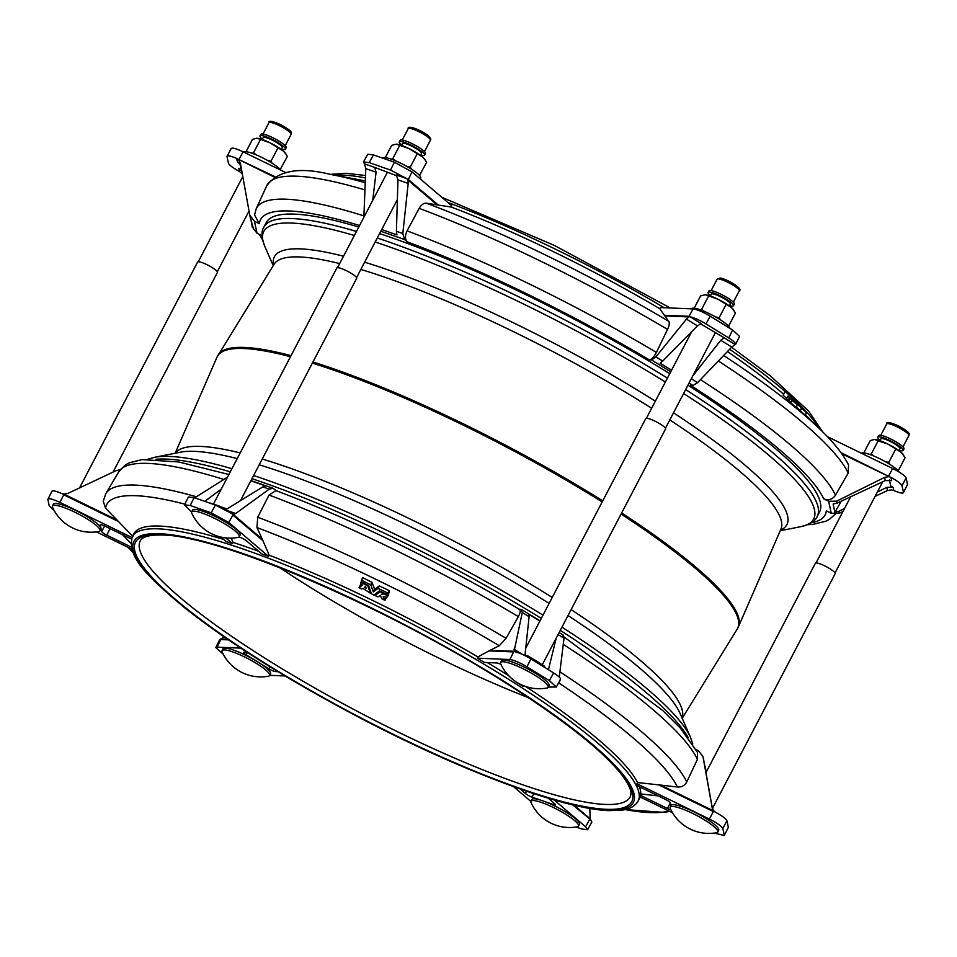 <?xml version="1.0" encoding="UTF-8"?>
<svg xmlns="http://www.w3.org/2000/svg" width="957" height="957" viewBox="0 0 957 957"><rect width="100%" height="100%" fill="white"/><g stroke="black" fill="none" stroke-linecap="round" stroke-linejoin="round"><path stroke-width="1.44" d="M528.503 697.737A276.406 50.601 27.6 0 1 279.755 567.692M420.494 155.333L421.475 153.443A10.73 1.962 -152.4 0 0 419.956 151.266A10.73 1.962 -152.4 0 0 409.668 145.177A10.73 1.962 -152.4 0 0 402.454 143.502L401.462 145.38M420.673 154.986A14.307 2.62 -152.4 0 0 424.645 155.106L425.458 153.551A14.307 2.62 -152.4 0 0 423.736 150.895A14.307 2.62 -152.4 0 0 409.991 142.653A14.307 2.62 -152.4 0 0 400.098 140.284L399.284 141.839A14.307 2.62 -152.4 0 0 401.007 144.495A14.307 2.62 -152.4 0 0 401.641 145.033M424.645 155.106A14.307 2.62 -152.4 0 0 422.922 152.45A14.307 2.62 -152.4 0 0 409.177 144.208A14.307 2.62 -152.4 0 0 399.284 141.839M382.692 158.132A21.473 3.936 27.6 0 1 397.143 161.506A21.473 3.936 27.6 0 1 417.695 173.66A21.473 3.936 27.6 0 1 420.733 178.026L420.267 178.923M239.262 536.745L240.183 534.987A26.832 4.917 -152.4 0 0 236.379 529.532A26.832 4.917 -152.4 0 0 210.66 514.328A26.832 4.917 -152.4 0 0 192.62 510.117L191.699 511.875A26.832 4.917 -152.4 0 0 191.795 513.191A42.275 42.275 0 0 0 238.126 537.403A26.832 4.917 -152.4 0 0 239.262 536.745A26.832 4.917 -152.4 0 0 235.458 531.291A26.832 4.917 -152.4 0 0 202.382 513.143A26.832 4.917 -152.4 0 0 191.699 511.875M240.446 500.69L356.686 278.343A11.185 2.046 -152.4 0 0 355.095 276.071A11.185 2.046 -152.4 0 0 344.388 269.742A11.185 2.046 -152.4 0 0 336.864 267.984L213.363 504.219M221.294 506.995A11.185 2.046 -152.4 0 0 220.947 506.839A11.185 2.046 -152.4 0 0 215.122 504.746A11.185 2.046 -152.4 0 0 214.38 504.626A1.794 1.101 109.2 0 0 214.153 504.495L214.153 504.495A1.794 1.101 109.2 0 0 213.698 504.483M548.146 687.341L549.067 685.583A26.832 4.917 -152.4 0 0 531.913 671.168A26.832 4.917 -152.4 0 0 503.944 659.995A26.832 4.917 -152.4 0 0 501.504 660.725L500.583 662.483A26.832 4.917 -152.4 0 0 500.678 663.787A42.275 42.275 0 0 0 547.009 688.011A26.832 4.917 -152.4 0 0 548.146 687.341A26.832 4.917 -152.4 0 0 535.107 675.367A26.832 4.917 -152.4 0 0 503.023 661.754A26.832 4.917 -152.4 0 0 500.583 662.483M717.774 832.04L718.695 830.281A26.832 4.917 -152.4 0 0 693.55 811.656A26.832 4.917 -152.4 0 0 671.132 805.411L670.211 807.17A26.832 4.917 -152.4 0 0 670.139 807.971A26.832 4.917 -152.4 0 0 670.307 808.486A42.275 42.275 0 0 0 716.637 832.698A26.832 4.917 -152.4 0 0 717.774 832.04A26.832 4.917 -152.4 0 0 717.846 831.226A26.832 4.917 -152.4 0 0 692.629 813.414A26.832 4.917 -152.4 0 0 670.211 807.17M578.518 826.118A26.832 4.917 -152.4 0 0 574.714 820.663A26.832 4.917 -152.4 0 0 541.626 802.516A26.832 4.917 -152.4 0 0 530.956 801.26A26.832 4.917 -152.4 0 0 531.051 802.564A42.275 42.275 0 0 0 577.382 826.788A26.832 4.917 -152.4 0 0 578.518 826.118L579.44 824.36A26.832 4.917 -152.4 0 0 575.635 818.905A26.832 4.917 -152.4 0 0 544.593 801.499A26.832 4.917 -152.4 0 0 540.645 800.124L532.02 797.109A5.371 0.981 27.6 0 1 525.393 793.473L520.153 789.011M277.997 671.682L275.353 671.575A5.371 0.981 27.6 0 1 268.941 668.847L259.227 662.854A26.832 4.917 -152.4 0 0 255.746 660.701A26.832 4.917 -152.4 0 0 225.433 648.164A26.832 4.917 -152.4 0 0 222.993 648.894L222.072 650.652A26.832 4.917 -152.4 0 0 222.168 651.968A42.275 42.275 0 0 0 268.498 676.18A26.832 4.917 -152.4 0 0 269.635 675.522A26.832 4.917 -152.4 0 0 256.596 663.536A26.832 4.917 -152.4 0 0 224.512 649.923A26.832 4.917 -152.4 0 0 222.072 650.652M131.229 547.069L106.717 535.13A5.371 0.981 27.6 0 1 101.681 531.566L101.035 528.611A26.832 4.917 -152.4 0 0 100.868 527.881A26.832 4.917 -152.4 0 0 75.782 510.452A26.832 4.917 -152.4 0 0 53.365 504.207L52.444 505.966A26.832 4.917 -152.4 0 0 52.372 506.767A26.832 4.917 -152.4 0 0 52.539 507.27A42.275 42.275 0 0 0 98.87 531.494A26.832 4.917 -152.4 0 0 100.007 530.824A26.832 4.917 -152.4 0 0 100.078 530.022A26.832 4.917 -152.4 0 0 74.861 512.21A26.832 4.917 -152.4 0 0 52.444 505.966M365.239 182.727A322.94 59.119 27.6 0 0 330.548 174.425L363.768 180.598A285.353 52.24 27.6 0 1 365.323 180.885M451.214 207.035L437.074 204.882L407.969 180.06L408.208 183.433L397.945 179.856L396.306 174.964L406.641 178.576L390.492 170.071L394.392 162.223L412.036 171.901L451.812 205.827L451.214 207.035A285.353 52.24 27.6 0 1 659.816 308.74L660.474 307.556L693.119 308.932C697.294 309.53 703 311.946 710.226 316.205L705.967 323.885C699.83 320.224 694.555 317.856 690.129 316.779L701.158 323.598L697.438 325.87L686.48 319.1L688.705 316.923L664.816 315.918L659.816 308.74M727.428 351.554A285.353 52.24 27.6 0 1 783.616 394.212M805.208 415.23L806.512 412.742L791.882 398.913L794.717 402.311L791.798 400.205L797.444 404.871L793.879 401.019L806.512 412.742L805.22 415.242L796.308 407.072M788.293 396.605L793.712 401.354L788.197 396.222M797.851 404.261L804.107 410.35L797.839 404.261M729.378 305.941L730.358 304.051A10.73 1.962 -152.4 0 0 723.492 298.285A10.73 1.962 -152.4 0 0 712.307 293.811A10.73 1.962 -152.4 0 0 711.326 294.098L710.345 295.988M542.272 664.792L665.57 428.951A11.185 2.046 -152.4 0 0 658.416 422.946A11.185 2.046 -152.4 0 0 646.765 418.281A11.185 2.046 -152.4 0 0 645.748 418.592L525.764 648.092M527.905 657.148A1.794 0.634 121.7 0 0 527.953 655.952A1.794 0.634 121.7 0 0 527.833 655.916A1.794 1.639 92.4 0 0 527.092 655.689L525.01 655.605A1.794 1.639 92.4 0 0 524.962 655.605A11.185 2.046 -152.4 0 0 524.962 655.593L529.101 616.691L522.295 612.492L521.206 609.37L519.328 609.286M539.808 664.397A1.794 0.634 121.7 0 0 539.832 663.285L539.832 663.285A1.794 0.634 121.7 0 0 539.712 663.249A11.185 2.046 -152.4 0 0 539.114 662.794A11.185 2.046 -152.4 0 0 532.618 658.811A11.185 2.046 -152.4 0 0 532.152 658.56M691.504 308.872L691.564 308.74A21.473 3.936 27.6 0 1 693.526 308.154A21.473 3.936 27.6 0 1 714.939 316.564A21.473 3.936 27.6 0 1 729.701 328.215M729.557 305.582A14.307 2.62 -152.4 0 0 731.961 306.084A14.307 2.62 -152.4 0 0 733.529 305.714L734.342 304.147A14.307 2.62 -152.4 0 0 725.466 296.61A14.307 2.62 -152.4 0 0 710.549 290.509A14.307 2.62 -152.4 0 0 708.981 290.892L708.156 292.447A14.307 2.62 -152.4 0 0 710.525 295.641M733.529 305.714A14.307 2.62 -152.4 0 0 724.652 298.177A14.307 2.62 -152.4 0 0 709.735 292.076A14.307 2.62 -152.4 0 0 708.156 292.447M281.238 149.424L282.219 147.534A10.73 1.962 -152.4 0 0 272.159 140.081A10.73 1.962 -152.4 0 0 263.199 137.593L262.206 139.471M113.046 472.1L217.43 272.434A11.185 2.046 -152.4 0 0 206.951 264.67A11.185 2.046 -152.4 0 0 197.609 262.074L79.551 487.891M243.58 152.019A21.473 3.936 27.6 0 1 261.369 157.223A21.473 3.936 27.6 0 1 280.856 170.19M281.418 149.065A14.307 2.62 -152.4 0 0 285.389 149.196L286.203 147.629A14.307 2.62 -152.4 0 0 273.367 137.975A14.307 2.62 -152.4 0 0 260.842 134.375L260.017 135.93A14.307 2.62 -152.4 0 0 262.385 139.124M285.389 149.196A14.307 2.62 -152.4 0 0 272.554 139.543A14.307 2.62 -152.4 0 0 260.017 135.93M898.994 450.627L899.987 448.737A10.73 1.962 -152.4 0 0 889.926 441.285A10.73 1.962 -152.4 0 0 880.954 438.796L879.973 440.675M712.403 808.509L835.198 573.638A11.185 2.046 -152.4 0 0 824.719 565.874A11.185 2.046 -152.4 0 0 815.376 563.278L705.943 772.598M861.36 453.211A21.473 3.936 27.6 0 1 879.136 458.427A21.473 3.936 27.6 0 1 898.994 471.933M899.185 450.268A14.307 2.62 -152.4 0 0 903.157 450.4L903.97 448.833A14.307 2.62 -152.4 0 0 891.123 439.179A14.307 2.62 -152.4 0 0 878.598 435.579L877.784 437.134A14.307 2.62 -152.4 0 0 880.153 440.328M903.157 450.4A14.307 2.62 -152.4 0 0 890.309 440.746A14.307 2.62 -152.4 0 0 877.784 437.134M365.658 586.521L364.294 587.239L366.088 588.268L365.658 586.521M360.956 582.442L360.622 583.949L362.38 585.062L359.174 587.73L361.758 589.045L362.942 588.376L370.347 593.208L367.835 585.911L360.933 582.466L361.244 581.868L360.933 582.454M385.133 593.555L381.353 594.584L382.788 593.232L379.941 591.809L375.096 595.517L377.931 596.953L380.204 595.505L382.118 598.962L384.846 600.278L383.171 596.845L387.334 596.965L387.645 595.481L384.714 594.488M377.979 588.376L373.374 591.881L370.742 584.859L361.399 580.217L361.208 581.844L368.612 585.624L371.448 593.818L373.828 595.039L379.403 590.888L387.812 594.716L388.004 593.089L377.979 588.376L379.271 585.887L389.308 590.601L387.812 594.716L389.104 592.239M362.727 577.693L361.399 580.205L362.847 577.717L372.046 582.37L374.677 589.392L379.259 585.899M223.735 539.461A285.353 52.24 -152.4 0 0 159.831 526.075A285.353 52.24 -152.4 0 0 133.813 533.862L132.365 536.626C126.527 558.134 149.519 577.956 185.156 608.173C230.493 643.858 288.978 680.523 360.61 718.181C461.226 770.935 563.793 809.311 609.119 810.627L622.122 810.112C629.778 809.155 635.101 806.129 638.128 801.021A285.353 52.24 -152.4 0 0 455.711 647.733A285.353 52.24 -152.4 0 0 158.383 528.838A285.353 52.24 -152.4 0 0 132.365 536.626M638.128 801.021L639.575 798.27A285.353 52.24 -152.4 0 0 640.125 796.978M672.556 812.78L639.862 796.846A285.353 52.24 -152.4 0 0 640.077 795.159L640.712 793.963A285.353 52.24 -152.4 0 0 639.455 786.75M671.024 805.603L670.45 802.971A5.371 0.981 27.6 0 0 665.402 799.406L638.092 786.08A285.353 52.24 -152.4 0 0 636.991 783.759L637.613 782.551A285.353 52.24 -152.4 0 0 525.537 686.444M524.556 686.097L522.378 686.002A285.353 52.24 -152.4 0 0 515.751 681.743L515.799 681.635M508.705 675.69A285.353 52.24 -152.4 0 0 487.292 662.555M500.99 664.457A5.371 0.981 27.6 0 0 496.767 662.962L484.457 662.435A285.353 52.24 -152.4 0 0 477.244 658.153L477.83 656.933A285.353 52.24 -152.4 0 0 269.24 555.227L268.582 556.424A285.353 52.24 -152.4 0 0 261.74 553.852L246.727 541.052A5.371 0.981 27.6 0 0 240.111 537.415L239.023 537.033M258.785 551.328A285.353 52.24 -152.4 0 0 233.065 542.416L232.431 543.612A285.353 52.24 -152.4 0 0 226.307 541.662L220.923 537.056M273.212 265.663L264.754 246.296C261.464 237.288 261.177 230.888 263.917 227.072L266.225 222.646A312.185 57.145 27.6 0 1 294.696 214.129A312.185 57.145 27.6 0 1 358.791 227.024M379.582 233.58A312.185 57.145 27.6 0 1 669.733 373.673M687.951 385.169A312.185 57.145 27.6 0 1 819.551 511.923L817.23 516.349A312.185 57.145 27.6 0 0 685.643 389.583M363.493 161.948L367.739 154.221L373.433 154.902L369.187 162.63L363.493 161.948L364.402 163.826L374.737 167.427L376.077 172.212L365.813 168.635L364.402 163.826M394.392 162.223L373.433 154.902M696.05 749.546L698.299 750.635L702.952 756.473L712.199 807.971M250.961 480.57L273.092 488.297L276.429 490.845M670.713 371.795L651.55 359.952L649.324 359.868A318.537 58.305 -152.4 0 0 407.251 241.846L404.536 239.537L380.802 231.247M359.569 225.517A318.537 58.305 -152.4 0 0 259.359 223.687L254.43 221.282L257.062 233.293L262.003 235.697A318.537 58.305 -152.4 0 0 262.086 235.877M811.165 522.797A318.537 58.305 -152.4 0 0 826.334 510.835L831.274 513.251L828.642 501.229L823.702 498.824A318.537 58.305 -152.4 0 0 690.739 385.42L692.964 385.515L689.04 383.087M273.092 488.297L269.24 489.123L235.697 513.514L233.101 514.28L262.314 539.281L256.943 527.558L257.732 517.235L269.025 495.044L275.867 490.63C349.772 518.204 441.667 563.015 519.591 609.442M518.981 609.274C520.847 609.741 520.632 612.181 518.347 616.595L506.086 638.307L499.291 645.712L490.056 650.317L514.076 651.262L522.295 612.492M564.068 636.967L662.938 710.692L680.379 728.169L697.462 752.369L697.414 759.38L686.755 781.965C684.781 785.601 681.671 787.288 677.412 787.025L660.629 785.075L713.635 810.914L712.14 807.732M359.174 587.73L361.291 584.38M385.779 596.821L386.281 597.718L384.846 600.278M388.793 592.838L387.334 596.965L388.638 594.488M262.314 539.281L269.24 555.227M477.83 656.933L490.056 650.317M637.613 782.551L660.629 785.075M540.047 620.782L521.206 609.37M562.632 634.922L564.02 638.235L559.259 677.042M526.996 666.802C519.771 662.543 514.065 660.127 509.878 659.529L513.61 651.932L514.076 651.262L515.033 651.789C519.46 652.865 524.747 655.234 530.884 658.883L526.996 666.802L549.366 680.606L556.316 687.006L548.277 687.102M477.244 658.153L509.878 659.529M530.884 658.883L553.636 672.927C559.319 676.563 561.484 678.8 560.156 679.626M556.196 638.14L548.445 669.721M539.892 621.081L528.898 614.298L529.101 616.691M640.712 793.963L658.237 795.901M705.668 768.89L706.242 772.036M712.702 807.947L713.049 809.897M670.941 809.813A5.371 0.981 27.6 0 1 667.4 808.474L640.077 795.159M714.245 833.08L724.246 835.485L728.361 827.315L724.246 835.485M713.886 810.962L715.86 812.433C722.356 815.998 726.04 818.761 726.913 820.723L722.858 828.571L724.282 835.054M722.858 828.571C721.614 826.178 717.128 823.008 709.412 819.06L713.312 811.524L658.583 784.836M636.991 783.759L709.412 819.06M726.913 820.723L728.361 827.315M705.237 766.916L706.182 772.155M712.606 808.115L712.881 809.622M705.177 766.605L704.531 764.739M712.439 808.713L703.455 758.769M714.939 811.859L713.312 811.524A8.948 1.328 116 0 1 713.635 810.914M574.08 805.184L590.146 818.785L589.835 808.414M548.253 798.21L554.701 803.713A5.371 0.981 27.6 0 1 555.455 804.801A5.371 0.981 27.6 0 1 553.325 804.55L544.593 801.499M540.645 800.124A26.832 4.917 -152.4 0 0 531.877 799.502L530.956 801.26M530.884 801.428L513.574 786.666M554.103 799.932L585.6 826.8L587.622 829.719L581.928 829.037L576.114 827.004M590.146 818.785L591.869 821.979L587.622 829.719M590.601 819.635L572.657 804.849M223.806 636.692L221.175 638.941L227.467 639.204M255.746 660.701L246.188 654.803A5.371 0.981 27.6 0 1 243.58 652.411A5.371 0.981 27.6 0 1 244.071 652.267L247.277 652.399M228.436 639.862L220.84 639.539L217.107 647.147L240.781 648.14M217.107 647.147L215.804 647.542L223.28 654.253M285.09 675.965L269.742 675.319M269.635 675.522L270.556 673.764A26.832 4.917 -152.4 0 0 259.227 662.854M215.804 647.542L219.691 639.635L221.103 638.869M221.175 638.941A8.948 8.194 -87.6 0 0 220.84 639.539L220.457 639.18M120.139 469.767L116.108 470.653L67.887 493.393L63.88 494.051L117.077 520.07L105.557 508.215L103.224 501.241L105.856 493.561A328.813 60.195 27.6 0 1 196.4 496.755M117.077 520.07L132.891 536.47M231.163 538.121L233.065 542.416M194.666 497.843L227.515 477.148M262.948 540.705L232.886 515.069L228.807 522.498L268.582 556.424M228.807 522.498L211.162 512.808L215.409 505.081L233.101 514.28L232.24 514.005L232.886 515.069A8.948 6.866 -49.5 0 0 233.197 514.447M190.204 505.499L184.498 504.829L188.397 496.982L194.104 497.64L190.204 505.499L211.162 512.808M184.498 504.829L191.627 512.079M232.431 543.612L225.696 537.87M194.104 497.64L215.409 505.081M269.24 489.123L262.864 486.898L225.625 509.806M262.864 486.898L265.675 485.977L250.854 480.797M204.786 501.372L221.282 489.087M122.64 534.784L130.822 543.265M100.868 527.881L100.234 524.962A5.371 0.981 27.6 0 1 100.246 524.807A5.371 0.981 27.6 0 1 104.732 526.051L131.396 539.054M118.477 521.517L63.748 494.829L59.848 502.377L131.946 537.523M59.848 502.377C52.216 498.848 48.221 497.879 47.85 499.47L51.953 491.192M54.226 510.607L49.274 505.966L47.85 499.47M131.719 549.115L96.382 531.877M100.007 530.824L100.928 529.065A26.832 4.917 -152.4 0 0 101.035 528.611M51.917 491.623C52.037 490.151 55.243 490.75 61.547 493.429L63.88 494.051M64.071 494.219A8.948 1.328 -64 0 0 63.748 494.829L62.528 493.776M382.8 593.22L382.967 592.527M376.257 593.304L375.192 595.697M370.203 593.256L370.885 592.192L370.347 593.256M903.743 455.317L903.085 454.348A16.999 3.11 -152.4 0 0 901.016 452.206L887.51 443.869A16.999 3.11 27.6 0 1 901.016 452.206L905.119 457.613L898.36 470.557L897.738 470.377M869.841 454.467L871.325 453.881L878.095 440.938L887.51 443.869A16.999 3.11 -152.4 0 0 874.854 439.454A16.999 3.11 -152.4 0 0 874.578 439.442A16.999 3.11 -152.4 0 0 874.554 439.442L870.236 440.603L863.812 452.9M878.095 440.938L874.854 439.454M871.325 453.881L873.92 456.058M890.022 464.492L888.778 462.387L895.537 449.443M885.189 461.597L888.778 462.387M280.269 169.485L287.351 156.41L285.33 153.144A16.999 3.11 -152.4 0 0 283.26 151.003A16.999 3.11 -152.4 0 0 269.742 142.665L257.086 138.251A16.999 3.11 -152.4 0 0 256.811 138.239A16.999 3.11 -152.4 0 0 256.787 138.239L252.469 139.399L246.045 151.685M285.976 154.113L283.26 151.003L269.742 142.665A16.999 3.11 -152.4 0 0 257.086 138.251M272.255 163.288L271.01 161.183L267.422 160.393M280.592 169.353L279.97 169.174M256.165 154.855L253.569 152.677L252.074 153.264M271.01 161.183L277.769 148.239M253.569 152.677L260.328 139.734M734.115 310.63L733.469 309.661A16.999 3.11 -152.4 0 0 731.399 307.52A16.999 3.11 -152.4 0 0 717.882 299.182L705.225 294.756A16.999 3.11 27.6 0 1 717.882 299.182L731.399 307.52L735.49 312.927L728.732 325.87L728.11 325.691M694.184 308.202L700.608 295.916L705.225 294.756A16.999 3.11 -152.4 0 0 704.95 294.756L705.225 294.756M704.292 311.372L701.708 309.195L708.467 296.251M700.213 309.781L701.708 309.195M720.394 319.805L719.15 317.7L715.561 316.911M719.15 317.7L725.908 304.757M528.049 656.047L531.96 658.464A1.794 0.634 121.7 0 1 532.08 658.5L532.08 658.5A1.794 0.634 121.7 0 1 532.056 659.612M784.417 392.681L783.113 395.169L784.429 392.705L783.137 395.193L786.798 398.626M789.692 401.617L786.534 398.734L787.814 396.222M790.219 398.614L788.915 401.103L790.494 402.694L796.152 407.359L797.432 404.859M840.976 452.625L889.95 476.993L841.825 453.809M875.069 496.384L887.486 490.534L891.481 489.876L893.814 490.51C900.118 493.178 903.324 493.776 903.456 492.305L902.008 485.713C901.123 483.752 897.439 480.988 890.955 477.423L891.649 480.629L885.297 480.581L884.603 477.399L888.586 476.694M889.95 476.993L890.955 477.423M887.486 490.534L886.78 487.352L893.12 487.304L893.814 490.51M907.511 484.457L903.42 492.735L907.511 484.457L906.088 477.974L902.008 485.713M888.395 476.514A8.948 1.328 116 0 1 888.718 475.904L892.642 468.463C900.358 472.411 904.843 475.581 906.088 477.974M828.642 501.229L836.597 501.181L884.603 477.399M842.926 511.552L839.253 513.287L831.274 513.251M836.597 501.181L837.028 503.155L833.104 504.028L834.911 512.27L838.822 511.313L839.253 513.287M889.4 479.947L890.764 486.156L893.12 487.304M837.028 503.155L885.297 480.581M886.78 487.352L877.33 492.077M844.541 508.454L838.822 511.313M834.911 512.27L841.323 501.145M892.642 468.463L827.374 436.643M723.636 355.502A322.94 59.119 27.6 0 1 822.362 431.547C834.935 443.869 843.655 455.006 848.524 464.946L848.201 473.069L835.473 495.2C832.494 499.47 828.571 500.678 823.702 498.824M240.745 165.274L237.336 161.613L236.63 158.419C230.338 155.752 227.12 155.142 227 156.613L228.448 163.216C229.321 165.178 233.006 167.942 239.501 171.506L242.312 174.03M274.228 177.081L237.539 158.91L274.898 176.638M239.501 171.506L238.795 168.3L241.786 171.112M236.63 158.419L237.539 158.91M238.58 159.783L240.386 163.324L250.184 217.323M231.092 148.873C231.462 147.282 235.458 148.251 243.078 151.78L239.154 159.209A8.948 1.328 -64 0 0 238.843 159.831M231.127 148.443L227 156.613M257.062 233.293L252.349 227.144M249.693 215.038L254.43 221.282M252.409 227.455L251.906 225.17L253.485 228.795L250.124 217.012M238.795 168.3L241.164 169.449L239.908 163.767M251.906 225.17L250.842 219.189M285.593 172.499L243.078 151.78M259.359 223.687L254.538 215.002L256.249 208.686A327.461 59.944 27.6 0 1 363.911 215.899M407.802 180.012L407.251 179.138L408.292 179.449L438.354 205.085M406.641 178.576L407.251 179.138M408.208 183.433L402.813 233.508L404.536 239.537M381.687 229.548L396.904 234.86L396.437 231.283L402.813 233.508M374.737 167.427L397.071 175.885M390.492 170.071L369.187 162.63M372.716 200.384L376.077 172.212M363.851 217.335L365.813 168.635M397.945 179.856L396.437 231.283M407.251 241.846C404.931 239.286 404.871 235.613 407.084 230.864L419.178 208.339C421.283 204.714 423.712 202.992 426.463 203.195L437.074 204.882M664.816 315.918L668.811 321.349C669.697 322.904 669.266 325.595 667.519 329.411L656.406 352.415C653.966 357.045 651.609 359.533 649.324 359.868M664.349 315.272L689.016 316.312L689.53 316.755L688.777 316.994M691.301 378.745L697.593 382.633L731.758 347.044L735.682 344.293L739.57 336.385L732.607 330.009L710.226 316.205M689.53 316.755L690.129 316.779M731.758 347.044L720.788 340.273L724.198 337.809L735.239 344.616C736.579 343.79 734.402 341.553 728.72 337.917L705.967 323.885M651.55 359.952L655.88 356.889L686.48 319.1M697.593 382.633L692.964 385.515M655.88 356.889L662.687 361.088L660.127 363.193L671.539 370.227M700.392 323.729L724.198 337.809M662.687 361.088L697.438 325.87M720.788 340.273L692.832 375.838M221.629 507.162A1.794 1.101 109.2 0 0 221.414 507.031L221.414 507.031A1.794 1.101 109.2 0 0 220.565 507.21M419.525 175.406L426.607 162.319L424.585 159.065A16.999 3.11 -152.4 0 0 422.515 156.912A16.999 3.11 -152.4 0 0 408.998 148.574A16.999 3.11 -152.4 0 0 396.342 144.16L396.054 144.16A16.999 3.11 27.6 0 1 396.342 144.16L391.724 145.32L385.3 157.606M425.231 160.022L422.515 156.912L408.998 148.574L396.342 144.16M395.42 160.764L392.825 158.587L399.583 145.643M392.825 158.587L391.329 159.185M419.848 175.263L419.226 175.095M411.51 169.198L410.266 167.092L417.025 154.149M410.266 167.092L406.677 166.303M273.57 265.101A289.134 52.922 27.6 0 1 300.749 248.892A289.134 52.922 27.6 0 1 343.515 256.225M364.629 262.194A289.134 52.922 27.6 0 1 655.354 401.186M673.501 412.814A289.134 52.922 27.6 0 1 780.505 530.118M175.382 453.175A285.964 52.348 27.6 0 1 200.826 446.417A285.964 52.348 27.6 0 1 240.183 452.924M262.23 459.025A285.964 52.348 27.6 0 1 552.237 597.467M571.114 609.609A285.964 52.348 27.6 0 1 682.102 718.085M140.296 540.765A276.406 50.601 -152.4 0 0 316.994 689.255A276.406 50.601 -152.4 0 0 605.003 804.418A276.406 50.601 -152.4 0 0 630.196 796.882C631.13 793.832 633.223 790.59 621.763 774.775C603.018 751.137 565.563 721.315 509.435 685.32C392.083 609.501 220.134 535.346 162.499 535.047C149.806 534.724 142.402 536.626 140.296 540.765M606.212 809.299A279.982 51.247 -152.4 0 0 495.786 676.683A279.982 51.247 -152.4 0 0 161.027 534.58A279.982 51.247 -152.4 0 0 271.453 667.196A279.982 51.247 -152.4 0 0 606.212 809.299M408.196 128.645C407.06 124.589 422.001 130.308 428.7 136.097C430.638 138.059 431.2 139.447 430.399 140.248A12.525 2.297 -152.4 0 0 428.88 137.928A12.525 2.297 -152.4 0 0 416.857 130.714A12.525 2.297 -152.4 0 0 408.196 128.645L402.263 139.985M334.675 175.191A285.353 52.24 27.6 0 1 343.252 175.119A285.353 52.24 27.6 0 1 365.442 177.882M447.888 202.477A285.353 52.24 27.6 0 1 664.194 307.711M729.593 349.293A285.353 52.24 27.6 0 1 819.383 428.592M718.456 278.918A12.525 2.297 -152.4 0 0 717.08 279.253L719.999 278.009C726.901 278.87 743.601 288.93 739.283 290.856A12.525 2.297 -152.4 0 0 731.507 284.253A12.525 2.297 -152.4 0 0 718.456 278.918M268.941 122.735C268.259 120.295 272.195 120.941 280.724 124.661C293.249 131.623 291.49 132.652 291.143 134.339A12.525 2.297 -152.4 0 0 279.899 125.893A12.525 2.297 -152.4 0 0 268.941 122.735L263.008 134.076M897.666 427.097A12.525 2.297 -152.4 0 0 886.708 423.939C885.883 421.535 889.807 422.181 898.479 425.865C911.016 432.827 909.246 433.856 908.899 435.543A12.525 2.297 -152.4 0 0 897.666 427.097M607.635 810.172A281.777 51.582 -152.4 0 0 496.504 676.719A281.777 51.582 -152.4 0 0 159.604 533.707A281.777 51.582 -152.4 0 0 270.735 667.161A281.777 51.582 -152.4 0 0 607.635 810.172M175.167 453.223L216.988 357.164L274.133 264.18A285.964 52.348 27.6 0 1 299.876 256.966A285.964 52.348 27.6 0 1 339.675 263.594M264.754 246.296A310.271 56.798 27.6 0 1 292.029 223.077A310.271 56.798 27.6 0 1 354.365 235.482M375.18 242.001A310.271 56.798 27.6 0 1 665.366 382.022M683.585 393.518A310.271 56.798 27.6 0 1 800.973 526.625C810.244 524.197 815.675 520.764 817.23 516.349M263.917 227.072A312.185 57.145 27.6 0 1 292.375 218.555A312.185 57.145 27.6 0 1 356.471 231.45M377.273 238.006A312.185 57.145 27.6 0 1 667.424 378.099M155.943 459.276A312.185 57.145 27.6 0 1 166.626 459.097A312.185 57.145 27.6 0 1 230.29 471.849M251.954 478.679A312.185 57.145 27.6 0 1 541.291 618.401M560.264 630.364A312.185 57.145 27.6 0 1 688.191 737.524M237.216 458.594A289.134 52.922 27.6 0 0 194.905 451.369A289.134 52.922 27.6 0 0 180.371 452.194L154.436 457.326A310.271 56.798 27.6 0 1 170.023 456.453A310.271 56.798 27.6 0 1 231.917 468.727M253.605 475.521A310.271 56.798 27.6 0 1 542.99 615.16M561.962 627.134A310.271 56.798 27.6 0 1 690.643 737.656L692.76 743.972M259.215 464.803A289.134 52.922 27.6 0 1 549.127 603.424M568.015 615.542A289.134 52.922 27.6 0 1 680.068 713.42L690.643 737.656M216.988 357.164A293.524 53.736 27.6 0 1 244.059 348.527A293.524 53.736 27.6 0 1 290.461 356.746M312.377 363.098A293.524 53.736 27.6 0 1 602.168 501.947M621.081 514.041A293.524 53.736 27.6 0 1 737.189 629.12L738.409 626.787A293.524 53.736 27.6 0 0 621.655 512.952M218.208 354.844A293.524 53.736 27.6 0 1 244.621 347.439A293.524 53.736 27.6 0 1 291.036 355.657M312.951 362.009A293.524 53.736 27.6 0 1 602.731 500.858M360.837 269.443A285.964 52.348 27.6 0 1 651.657 408.256M669.78 419.92A285.964 52.348 27.6 0 1 780.936 529.125L738.409 626.787M518.347 616.595A327.461 59.944 -152.4 0 0 269.025 495.044M257.732 517.235A328.813 60.195 27.6 0 1 506.086 638.307M559.893 671.826A328.813 60.195 27.6 0 1 686.755 781.965M697.414 759.38A327.461 59.944 -152.4 0 0 563.266 644.384M499.291 645.712A322.94 59.119 -152.4 0 0 256.943 527.558M677.412 787.025A322.94 59.119 -152.4 0 0 558.625 682.843M513.945 651.322A8.948 8.194 92.4 0 0 513.61 651.932L488.943 650.892M549.366 680.606L553.636 672.927M513.969 649.181L522.498 654.444M564.02 638.235L558.075 634.575M669.768 811.428L663.811 812.373L625.112 809.562A322.94 59.119 -152.4 0 0 668.799 810.962M667.4 808.474L670.379 802.791M533.815 793.664L532.02 797.109M553.325 804.55L554.055 803.162M585.6 826.8L589.679 819.371A8.948 6.866 130.5 0 0 589.99 818.749M525.393 793.473L526.577 791.236M127.999 547.296A322.94 59.119 -152.4 0 0 132.796 552.177L127.987 547.284M247.396 652.483L246.188 654.803M268.941 668.847L270.018 666.802M275.951 670.438L275.353 671.575M223.854 479.457A327.461 59.944 -152.4 0 0 118.74 471.837L105.856 493.561M184.845 504.148A322.94 59.119 -152.4 0 0 105.557 508.215M226.438 510.272L235.697 513.514M101.681 531.566L104.6 525.979M110.103 528.671L106.717 535.13M361.555 580.205L362.847 577.717M388.123 593.232L389.427 590.744M388.004 593.089L389.308 590.601M378.099 588.388L379.403 585.899M373.374 591.881L374.677 589.392M373.134 591.761L374.438 589.273M370.742 584.859L372.046 582.37M370.622 584.751L371.926 582.263M387.645 595.481L388.949 592.993M387.525 595.338L388.829 592.85M737.991 288.739A10.73 1.962 -152.4 0 0 732.954 283.463A10.73 1.962 -152.4 0 0 720.657 278.236M539.915 663.38L543.827 665.797A1.794 0.634 121.7 0 1 543.959 665.833A1.794 0.634 121.7 0 1 543.935 666.945M532.618 658.811L527.953 655.952A1.794 1.794 0 0 0 527.092 655.689A1.794 1.639 92.4 0 0 525.967 656.119M789.585 397.98L788.281 400.469M789.417 397.837L788.113 400.325M801.535 408.352L800.231 410.84M801.416 408.244L800.112 410.732M791.965 400.349L790.661 402.837M791.798 400.205L790.494 402.694M790.219 398.626L788.915 401.103M364.952 189.917A328.813 60.195 -152.4 0 0 266.752 185.706C278.164 170.442 299.433 166.685 330.548 174.425M407.969 180.06A8.948 6.866 -49.5 0 0 408.292 179.449L412.036 171.901M426.463 203.195A322.94 59.119 27.6 0 1 668.811 321.349M667.519 329.411A328.813 60.195 -152.4 0 0 419.178 208.339M848.201 473.069A328.813 60.195 -152.4 0 0 718.372 360.992M693.119 308.932L689.016 316.312A8.948 8.194 92.4 0 0 688.705 316.923M728.72 337.917L732.607 330.009M700.452 379.642A327.461 59.944 27.6 0 1 835.473 495.2M407.084 230.864A327.461 59.944 27.6 0 1 656.406 352.415M226.498 509.268L225.84 508.705A1.794 1.794 0 0 0 225.266 508.382A1.794 1.101 109.2 0 1 225.493 508.514A1.794 1.376 130.5 0 1 226.223 509.435M220.947 506.839L225.266 508.382A1.794 1.101 109.2 0 0 224.046 508.945M210.516 503.274A1.794 1.101 109.2 0 0 210.289 503.143A1.794 1.101 109.2 0 0 209.834 503.143M428.329 135.87A10.73 1.962 -152.4 0 0 416.881 129.195A10.73 1.962 -152.4 0 0 410.661 128.501M430.399 140.248L424.465 151.589M822.565 431.751L808.701 411.163L770.206 375.766L731.555 347.247M670.283 307.963L554.127 245.315L441.787 197.274M365.538 175.526L346.255 173.301L330.261 174.377M715.274 332.904L665.438 428.234M717.08 279.253L711.147 290.593M242.779 176.626L198.266 261.775M291.143 134.339L285.21 145.679M882.701 481.802L835.066 572.92M886.708 423.939L880.775 435.279M384.822 594.141L385.133 593.543M780.242 530.728L800.973 526.625M682.185 718.288L737.189 629.12M387.298 172.475L337.522 267.685M397.37 199.558L356.554 277.638M148.036 459.204L154.436 457.326M559.127 632.553L563.254 635.113M556.316 687.006L560.575 679.326M228.902 474.505L178.624 461.944L142.174 459.611L129.566 462.721L125.75 464.731L118.74 471.837M375.084 595.529L376.245 593.304M384.989 600.278L386.293 597.79M359.066 587.574L360.37 585.086M908.899 435.543L902.977 446.883M850.641 496.791L816.034 562.979M248.987 211.102L217.299 271.716M739.283 290.856L733.349 302.197M544.808 667.484A1.794 1.794 0 0 0 543.959 665.833L539.114 662.794M691.672 331.708L646.406 418.293M797.456 404.871L796.152 407.359M790.195 398.602L788.891 401.091M807.433 524.723L813.187 524.328L825.807 521.218L829.611 519.208L835.222 514.172M262.661 240.04L259.311 234.393M256.249 208.686L266.752 185.706M805.447 414.812L822.362 431.547M209.583 503.047A1.794 1.794 0 0 1 210.289 503.143L215.122 504.746"/></g></svg>
